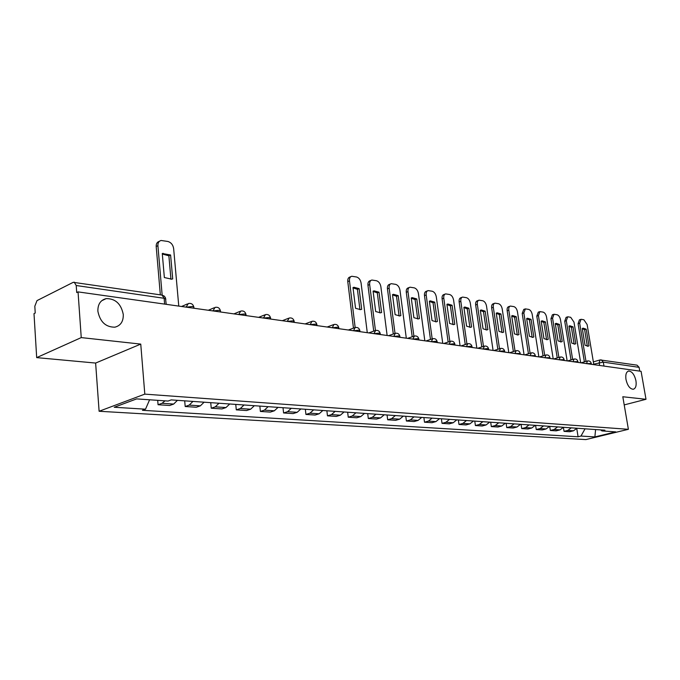 <?xml version="1.0" encoding="UTF-8"?>
<svg xmlns="http://www.w3.org/2000/svg" width="680" height="680" viewBox="0 0 680 680"><rect width="100%" height="100%" fill="white"/><g stroke="black" fill="none" stroke-linecap="round" stroke-linejoin="round"><path stroke-width="1.02" d="M625.983 379.491C625.345 374.62 626.246 371.807 628.668 371.05C632.043 371.348 634.465 374.587 635.953 380.783C636.608 385.662 635.707 388.484 633.267 389.257C629.901 388.969 627.47 385.713 625.983 379.491M97.869 311.202C97.75 304.266 100.529 300.067 106.199 298.605C115.439 298.571 121.133 303.866 123.275 314.491C123.445 321.453 120.657 325.677 114.903 327.173C105.706 327.216 100.028 321.887 97.869 311.202M81.243 337.594L36.686 357.62L95.625 363.06L99.11 411.264L585.871 439.586L628.388 429.309L144.806 394.128L140.751 344.097L81.243 337.594L78.047 291.89L641.087 371.314L646 399.287L622.812 396.754L628.388 429.309M36.686 357.62L34 313.633L35.233 313.021L34.816 306.229L37.017 300.602L73.245 282.319L162.035 295.094L164.126 298.291L76.219 285.515L74.205 282.14M600.312 359.941L637.049 365.16L639.09 367.327L603.304 362.125L593.742 364.166M639.761 371.127L639.09 367.327M624.206 404.906L646 399.287M76.219 285.515L76.712 292.553L78.047 291.89M165.01 400.851L162.069 403.282L158.066 404.736L169.677 405.493L173.68 404.065L177.429 400.333M157.701 400.35L158.066 404.736M192.95 401.412L189.202 405.101L185.198 406.512L196.341 407.243L200.353 405.85L204.102 402.195M184.688 400.834L185.198 406.512M219.011 403.231L215.262 406.844L211.25 408.221L221.96 408.926L225.981 407.558L229.729 403.979M210.732 402.653L211.25 408.221M244.06 404.982L240.312 408.519L236.292 409.861L246.602 410.541L250.623 409.207L254.362 405.705M235.756 404.404L236.292 409.861M268.141 406.666L264.409 410.133L260.389 411.442L270.308 412.097L274.329 410.796L278.06 407.363M259.837 406.087L260.389 411.442M291.329 408.289L287.598 411.68L283.577 412.964L293.131 413.593L297.151 412.318L300.875 408.952M283.016 407.702L283.577 412.964M313.659 409.844L309.935 413.176L305.923 414.434L315.129 415.038L319.141 413.788L322.856 410.49M305.346 409.267L305.923 414.434M335.18 411.349L331.466 414.613L327.462 415.846L336.345 416.423L340.349 415.208L344.054 411.969M326.876 410.771L327.462 415.846M355.938 412.802L352.24 415.999L348.245 417.205L356.813 417.767L360.808 416.576L364.497 413.398M347.65 412.225L348.245 417.205M375.972 414.205L372.291 417.341L368.305 418.523L376.575 419.067L380.562 417.894L384.234 414.774M367.701 413.627L368.305 418.523M395.318 415.556L391.646 418.633L387.676 419.789L395.675 420.317L399.644 419.169L403.3 416.109M387.065 414.978L387.676 419.789M414.01 416.857L410.354 419.892L406.402 421.022L414.128 421.532L418.089 420.401L421.727 417.401M405.781 416.287L406.402 421.022M432.08 418.124L428.451 421.099L424.507 422.212L431.987 422.697L435.923 421.6L439.543 418.642M423.887 417.546L424.507 422.212M449.565 419.339L445.952 422.272L442.025 423.359L449.267 423.835L453.186 422.756L456.79 419.849M441.396 418.769L442.025 423.359M466.488 420.529L462.893 423.402L458.983 424.473L465.995 424.932L469.897 423.87L473.484 421.013M458.354 419.959L458.983 424.473M482.877 421.668L479.298 424.499L475.405 425.544L482.196 425.995L486.081 424.949L489.651 422.144M474.776 421.107L475.405 425.544M498.754 422.781L495.193 425.561L491.325 426.589L497.913 427.023L501.772 426.003L505.317 423.24M490.688 422.212L491.325 426.589M514.139 423.852L510.612 426.589L506.753 427.601L513.145 428.026L516.987 427.014L520.514 424.303M506.115 423.291L506.753 427.601M529.065 424.898L525.555 427.592L521.721 428.587L527.918 428.995L531.743 428.009L535.245 425.332M521.084 424.337L521.721 428.587M543.549 425.909L540.064 428.561L536.248 429.539L542.266 429.93L546.065 428.961L549.55 426.326M535.602 425.357L536.248 429.539M557.608 426.896L554.14 429.505L550.35 430.466L556.189 430.848L559.971 429.896L563.439 427.295M549.703 426.343L550.35 430.466M571.268 427.848L567.817 430.414L564.043 431.358L569.721 431.732L573.486 430.797L576.92 428.238M563.406 427.346L564.043 431.358M149.6 399.789L145.511 409.19L114.24 407.26L136.629 398.897L168.011 401.055L171.224 399.899L604.928 430.202L601.953 430.925L615.715 431.876L594.881 436.917L580.975 436.058L585.055 428.808M145.511 409.19L142.434 410.303L578.085 436.772L580.975 436.058M99.11 411.264L144.806 394.128M95.625 363.06L140.751 344.097M576.75 428.493L578.085 436.772M600.627 429.896L601.953 430.925M595.587 429.548L594.881 436.917M170.944 279.25L168.878 255.816L162.316 254.014M160.335 294.848L156.196 246.525C156.085 243.695 157.139 241.97 159.341 241.349M170.595 254.983L162.273 253.504L164.356 277.542L171.666 279.157L172.703 278.885L170.595 254.983L168.878 255.816M178.772 306.102L173.646 248.565C173 244.8 171.071 242.428 167.841 241.459L161.092 240.482C158.865 241.085 157.803 242.82 157.905 245.675L156.196 246.525M162.155 295.12L157.905 245.675M359.933 309.689L357.416 289.323L353.039 287.87M353.455 328.142L347.769 281.571C347.574 278.978 348.339 277.44 350.072 276.955L350.872 276.632M359.125 288.643L353.991 287.266L352.997 287.555L355.546 308.303L360.578 309.613L361.692 309.289L359.125 288.643L357.416 289.323M367.276 332.69L361.08 283.016C360.451 279.76 358.938 277.754 356.541 276.99L351.781 276.267C350.047 276.743 349.282 278.281 349.486 280.882L347.769 281.571M353.498 330.743L355.155 327.522L349.486 280.882M379.856 312.894L377.306 292.85L373.133 291.44M373.728 331.126L367.957 285.26C367.752 282.701 368.492 281.18 370.166 280.712L371.025 280.373M379.006 292.196L374.085 290.853L373.091 291.142L375.675 311.534L380.494 312.825L381.607 312.494L379.006 292.196L377.306 292.85M387.132 335.495L380.859 286.646C380.23 283.45 378.76 281.477 376.448 280.738L371.866 280.032C370.192 280.508 369.452 282.022 369.665 284.589L367.957 285.26M375.453 330.488L369.665 284.589M381.607 312.494L381.072 312.69M399.1 315.988L396.517 296.267L392.53 294.882M393.303 334.007L387.447 288.822C387.234 286.297 387.94 284.801 389.572 284.342L390.49 283.985M398.216 295.622L393.49 294.312L392.496 294.601L395.114 314.661L399.738 315.92L400.834 315.588L398.216 295.622L396.517 296.267M406.308 338.198L399.967 290.156C399.339 287.011 397.911 285.082 395.666 284.35L391.263 283.679C389.64 284.138 388.934 285.634 389.147 288.167L387.447 288.822M395.021 333.378L389.147 288.167M400.834 315.588L400.188 315.817M417.69 318.979L415.08 299.565L411.281 298.214M412.207 336.778L406.283 292.273C406.062 289.765 406.742 288.295 408.323 287.844L409.292 287.478M416.772 298.936L412.233 297.653L411.247 297.95L413.89 317.688L418.327 318.911L419.424 318.572L416.772 298.936L415.08 299.565M424.83 340.808L418.438 293.556C417.809 290.453 416.415 288.558 414.248 287.852L410.014 287.198C408.433 287.649 407.753 289.127 407.975 291.626L406.283 292.273M407.575 338.376L413.907 336.192L407.975 291.626M419.424 318.572L418.668 318.844M435.667 321.87L433.032 302.753L429.411 301.444M430.474 339.456L424.49 295.604C424.26 293.131 424.915 291.669 426.445 291.236L427.465 290.853M434.716 302.141L430.355 300.883L429.377 301.189L432.038 320.603L436.305 321.81L437.393 321.462L434.716 302.141L433.032 302.753M442.748 343.332L436.296 296.837C435.676 293.786 434.316 291.924 432.216 291.236L428.137 290.606C426.598 291.04 425.952 292.502 426.181 294.975L424.49 295.604M432.183 338.878L426.181 294.975M437.393 321.462L436.543 321.759M453.058 324.657L450.398 305.839L446.947 304.555M448.146 342.04L442.102 298.826C441.873 296.378 442.502 294.942 443.989 294.517L445.043 294.125M452.081 305.243L447.89 304.011L446.913 304.317L449.599 323.425L453.696 324.606L454.775 324.258L452.081 305.243L450.398 305.839M460.071 345.78L453.577 300.007C452.956 297.015 451.631 295.179 449.599 294.508L445.663 293.896C444.176 294.329 443.547 295.766 443.785 298.214L442.102 298.826M449.846 341.479L443.785 298.214M454.775 324.258L453.849 324.581M469.897 327.369L467.219 308.83L463.913 307.572M465.248 344.539L459.153 301.937C458.915 299.523 459.519 298.103 460.963 297.687L462.052 297.296M463.879 307.351L464.856 307.037L463.887 307.377L466.59 326.162L470.535 327.318L471.597 326.969L468.885 308.244L467.219 308.83M464.856 307.037L468.885 308.244M476.841 348.143L470.305 303.084C469.693 300.135 468.401 298.333 466.429 297.678L462.638 297.083C461.185 297.508 460.589 298.92 460.827 301.342L459.153 301.937M466.939 343.986L460.827 301.342M471.597 326.969L470.602 327.301M486.2 329.987L483.506 311.721L480.352 310.497M481.797 346.962L475.66 304.963C475.422 302.575 476 301.172 477.402 300.764L478.524 300.365M487.892 329.587L486.837 329.936L487.892 329.587L485.171 311.151L483.506 311.721M486.846 329.936L483.038 328.805L480.318 310.284L481.287 309.969L485.171 311.151M493.085 350.438L486.514 306.06C485.902 303.161 484.644 301.385 482.732 300.747L479.068 300.177C477.658 300.585 477.079 301.979 477.326 304.376L475.66 304.963M483.488 346.418L477.326 304.376M501.993 332.52L499.29 314.525L496.272 313.327M497.837 349.299L491.657 307.887C491.41 305.524 491.963 304.139 493.331 303.739L494.479 303.339M496.238 313.123L497.199 312.808L496.247 313.14L498.975 331.373L502.647 332.477L503.685 332.129L500.947 313.964L499.29 314.525M497.199 312.808L500.947 313.964M508.818 352.656L502.214 308.95C501.611 306.085 500.378 304.343 498.525 303.722L494.989 303.17C493.62 303.569 493.068 304.946 493.315 307.309L491.657 307.887M499.511 348.763L493.315 307.309M503.685 332.129L502.579 332.486M517.31 334.985L514.59 317.245L511.708 316.081M513.375 351.56L507.161 310.718C506.906 308.389 507.45 307.02 508.776 306.629L509.949 306.229M516.239 316.693L512.626 315.562L511.683 315.877L514.42 333.854L517.965 334.942L518.985 334.585L516.239 316.693L514.59 317.245M524.076 354.807L517.446 311.746C516.842 308.924 515.644 307.216 513.842 306.603L510.425 306.068C509.09 306.459 508.555 307.819 508.81 310.156L507.161 310.718M515.04 351.041L508.81 310.156M518.985 334.585L517.837 334.959M532.159 337.365L529.431 319.88L526.677 318.741M528.437 353.753L522.206 313.471L523.753 309.434L524.952 309.026M531.071 319.345L527.587 318.24L526.652 318.554L529.406 336.269L532.822 337.331L533.825 336.974L531.071 319.345L529.431 319.88M538.866 356.898L532.219 314.457C531.615 311.686 530.442 309.995 528.7 309.4L525.394 308.881L523.846 312.919L522.206 313.471M530.094 353.243L523.846 312.919M533.825 336.974L532.644 337.356M546.575 339.685L543.838 322.439L541.203 321.325M543.048 355.87L536.792 316.14L538.288 312.154L539.504 311.746M545.471 321.912L542.104 320.832L541.178 321.147L543.94 338.606L547.238 339.643L548.233 339.295L545.471 321.912L543.838 322.439M553.214 358.921L546.55 317.093C545.955 314.356 544.808 312.698 543.116 312.12L539.912 311.61L538.424 315.605L536.792 316.14M544.706 355.376L538.424 315.605M548.233 339.295L547.017 339.677M560.567 341.929L557.821 324.929L555.305 323.841M557.235 357.935L550.953 318.733L552.389 314.789L553.622 314.389M559.444 324.411L556.189 323.349L555.279 323.663L558.042 340.875L561.229 341.896L562.215 341.547L559.444 324.411L557.821 324.929M567.145 360.885L560.473 319.651C559.878 316.957 558.756 315.325 557.115 314.755L554.013 314.262L552.577 318.206L550.953 318.733M558.875 357.442L552.577 318.206M562.215 341.547L560.975 341.929M574.149 344.105L571.404 327.344L568.998 326.273M571.005 359.933L564.715 321.249L566.091 317.356L567.341 316.948M573.019 326.833L569.874 325.788L568.965 326.111L571.744 343.077L574.821 344.08L575.79 343.723L573.019 326.833L571.404 327.344M580.678 362.788L573.988 322.142L570.707 317.313L568.208 316.846L567.707 316.829L566.321 320.731L564.715 321.249M572.637 359.448L566.321 320.731M575.79 343.723L574.524 344.114M587.35 346.222L584.604 329.681L582.301 328.644M584.384 361.87L578.077 323.688L579.402 319.846L580.66 319.438M586.202 329.188L583.159 328.159L582.275 328.482L585.046 345.219L588.03 346.205L588.982 345.848L586.202 329.188L584.604 329.681M593.818 364.65L587.129 324.555L583.916 319.796L581.485 319.345L581.009 319.337L579.674 323.187L578.077 323.688M585.998 361.394L579.674 323.187M588.982 345.848L587.698 346.23M591.269 363.494L586.653 363.638M577.889 361.607L573.189 361.734M564.111 359.669L559.317 359.779M549.924 357.663L545.029 357.765M535.296 355.598L530.307 355.683M520.208 353.473L515.117 353.541M504.654 351.279L503.982 350.837L499.443 351.33M488.588 349.019L487.892 348.543L483.276 349.052M472.005 346.681L471.265 346.179L466.573 346.698M454.877 344.275L454.096 343.74L449.31 344.258M437.163 341.785L436.339 341.216L431.469 341.743M418.837 339.201L417.971 338.606L413.006 339.142M399.882 336.541L398.964 335.903L393.907 336.447M380.248 333.778L379.278 333.098L374.119 333.659M359.899 330.922L358.878 330.2L353.617 330.76M338.81 327.964L337.722 327.19L332.358 327.769M316.923 324.896L315.767 324.071L310.293 324.649M294.202 321.708L292.978 320.832L287.385 321.419M270.589 318.401L269.288 317.458L263.576 318.061M246.041 314.959L244.655 313.956L238.825 314.568M220.499 311.389L220.439 310.786L219.028 310.318L213.061 310.938M193.902 307.666L193.843 307.02L192.321 306.519L186.226 307.156M599.633 365.466L599.148 362.601L600.049 359.941L601.231 359.873L603.304 362.125L603.967 366.078M559.971 429.896L554.14 429.505M546.065 428.961L540.064 428.561M531.743 428.009L525.555 427.592M516.987 427.014L510.612 426.589M501.772 426.003L495.193 425.561M486.081 424.949L479.298 424.499M469.897 423.87L462.893 423.402M453.186 422.756L445.952 422.272M435.923 421.6L428.451 421.099M418.089 420.401L410.354 419.892M399.644 419.169L391.646 418.633M380.562 417.894L372.291 417.341M360.808 416.576L352.24 415.999M340.349 415.208L331.466 414.613M319.141 413.788L309.935 413.176M297.151 412.318L287.598 411.68M274.329 410.796L264.409 410.133M250.623 409.207L240.312 408.519M225.981 407.558L215.262 406.844M200.353 405.85L189.202 405.101M173.68 404.065L162.069 403.282M573.486 430.797L567.817 430.414M186.107 307.139L188.343 303.526C191.216 303 193.043 304.164 193.843 307.02L193.953 308.244M212.942 310.922L215.084 307.377C217.88 306.858 219.666 307.998 220.439 310.786L220.558 311.993M238.705 314.551L240.762 311.066C243.482 310.573 245.225 311.686 245.99 314.406L246.109 315.596M263.457 318.045L265.429 314.611C268.09 314.135 269.79 315.223 270.538 317.875L270.666 319.065M287.266 321.402L289.153 318.027C291.754 317.569 293.42 318.631 294.151 321.224L294.278 322.397M310.173 324.64L311.984 321.308C314.525 320.866 316.157 321.912 316.872 324.445L317.007 325.601M332.24 327.751L333.965 324.471C336.455 324.046 338.053 325.065 338.759 327.539L338.895 328.686M374 333.642L375.589 330.463C377.986 330.055 379.525 331.041 380.197 333.412L380.341 334.534M393.788 336.43L395.309 333.302C397.664 332.911 399.168 333.872 399.84 336.2L399.984 337.305M412.896 339.125L414.358 336.039C416.661 335.665 418.14 336.608 418.795 338.887L418.948 339.983M431.35 341.725L432.752 338.691C435.013 338.317 436.475 339.252 437.121 341.479L437.265 342.567M449.191 344.241L450.542 341.25C452.761 340.892 454.197 341.802 454.835 343.995L454.988 345.066M466.454 346.681L467.746 343.723C469.931 343.375 471.342 344.275 471.971 346.418L472.124 347.48M483.157 349.036L484.398 346.12C486.548 345.78 487.934 346.664 488.554 348.772L488.708 349.817M499.333 351.322L500.522 348.44C502.639 348.118 503.999 348.984 504.619 351.05L504.772 352.087M514.998 353.532L516.145 350.693C518.228 350.37 519.571 351.228 520.174 353.26L520.336 354.28M530.188 355.674L531.292 352.869C533.341 352.563 534.667 353.404 535.262 355.394L535.423 356.405M544.918 357.748L545.981 354.986C547.995 354.679 549.304 355.512 549.89 357.467L550.052 358.471M559.207 359.762L560.226 357.043C562.215 356.736 563.499 357.552 564.086 359.482L564.247 360.476M573.078 361.717L574.056 359.031C576.019 358.743 577.286 359.541 577.864 361.437L578.025 362.414M586.542 363.622L587.486 360.961C589.424 360.68 590.673 361.471 591.243 363.341L591.404 364.301M165.801 299.531L165.742 298.834L164.126 298.291L164.628 304.104M628.668 371.05L628.116 371.203M106.199 298.605L101.668 300.755M187.281 303.994L181.569 306.493M359.992 331.661L359.856 330.531C359.168 328.108 357.595 327.105 355.155 327.522M214.115 307.785L208.284 310.267M239.87 311.431L233.937 313.879M264.622 314.942L258.596 317.365M288.413 318.317L282.31 320.705M311.304 321.572L305.142 323.926M333.344 324.708L327.131 327.029M354.586 327.734L348.33 330.021M375.062 330.65L368.781 332.902M394.825 333.472L388.518 335.69M432.335 338.827L425.995 340.977M450.151 341.377L443.81 343.485M467.389 343.842L461.04 345.916M484.067 346.23L477.717 348.271M500.216 348.543L493.875 350.548M515.856 350.786L509.524 352.758M531.02 352.954L524.705 354.9M545.726 355.062L539.418 356.975M559.988 357.111L553.707 358.989M573.835 359.1L567.571 360.944M587.282 361.021L581.034 362.839M166.218 304.334L165.41 297.67L164.203 296.063L162.035 295.094M593.36 361.879L599.845 360M163.098 253.3L162.291 253.691M353.991 287.266L353.013 287.657M374.085 290.853L373.107 291.227M393.49 294.312L392.504 294.686M412.233 297.653L411.255 298.019M430.355 300.883L429.377 301.24M447.89 304.011L446.913 304.359M481.287 309.969L480.318 310.301M512.626 315.562L511.683 315.885M527.587 318.24L526.685 318.537M542.104 320.832L541.263 321.104M556.189 323.349L555.399 323.595M569.874 325.788L569.135 326.026M583.159 328.159L582.471 328.38"/></g></svg>

